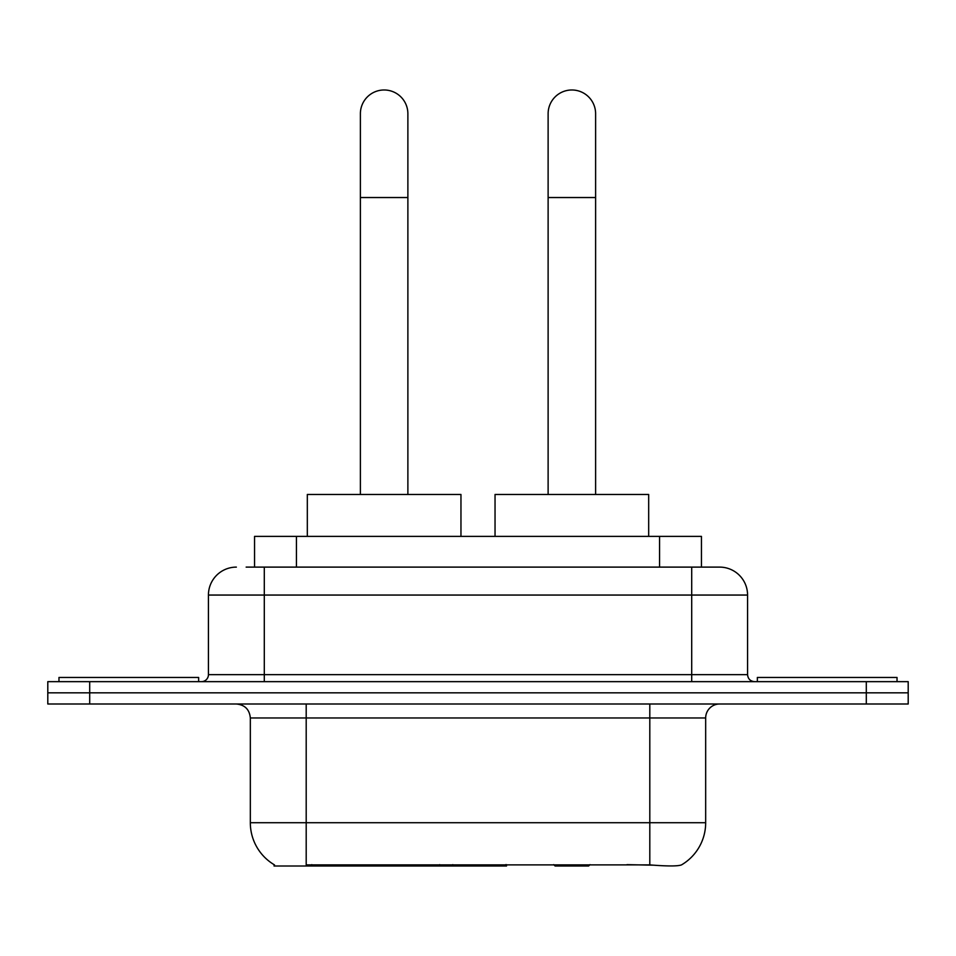 <?xml version="1.0" encoding="UTF-8"?>
<svg xmlns="http://www.w3.org/2000/svg" width="956" height="956" viewBox="0 0 956 956"><rect width="100%" height="100%" fill="white"/><g stroke="black" fill="none" stroke-linecap="round" stroke-linejoin="round"><path stroke-width="1.43" d="M506.513 864.642L506.513 866.017L274.073 866.017L274.073 864.642M254.547 567.111L254.547 536.388L701.453 536.388L701.453 567.111M274.491 864.893A48.887 48.887 0 0 1 250.329 822.722L306.195 822.722L306.195 864.893L649.805 864.893C667.3 866.291 677.864 866.291 681.509 864.893A48.887 48.887 0 0 0 705.671 822.722L705.671 717.968A13.97 13.97 0 0 1 719.641 703.998M250.329 822.722L250.329 717.968C249.504 709.483 244.844 704.823 236.359 703.998M89.697 681.652L908.2 681.652L908.2 692.825L47.8 692.825L47.8 703.998L89.697 703.998L89.697 692.825L47.8 692.825L47.8 681.652L89.697 681.652L89.697 692.825L908.2 692.825L908.2 703.998L89.697 703.998M653.271 865.18L626.969 864.642M246.779 567.111L719.641 567.111A27.939 27.939 0 0 1 747.568 595.05L747.568 674.661C747.986 678.903 750.317 681.234 754.559 681.652M246.146 567.111L264.298 567.111L264.298 595.05L208.432 595.05L208.432 674.661A6.979 6.979 0 0 1 201.441 681.652M236.359 567.111A27.939 27.939 0 0 0 208.432 595.05M747.568 595.05L691.702 595.05L691.702 567.111L719.641 567.111M198.645 681.652L198.645 677.457L58.973 677.457L58.973 681.652M897.027 681.652L897.027 677.457L757.355 677.457L757.355 681.652M360.388 494.479L360.388 113.728A23.745 23.745 0 0 1 384.133 89.984A23.745 23.745 0 0 1 407.877 113.728A23.745 23.745 0 0 0 384.133 89.984M407.877 494.479L407.877 113.728M460.959 536.388L460.959 494.479L307.318 494.479L307.318 536.388M548.123 494.479L548.123 113.728A23.745 23.745 0 0 1 571.867 89.984A23.745 23.745 0 0 1 595.612 113.728A23.745 23.745 0 0 0 571.867 89.984M595.612 494.479L595.612 113.728M589.995 864.642L588.621 866.017L555.101 866.017L553.727 864.642M648.682 536.388L648.682 494.479L495.041 494.479L495.041 536.388M439.676 864.642L439.676 866.017M311.787 866.017L311.787 864.642M296.444 567.111L296.444 536.388M659.556 567.111L659.556 536.388M452.797 864.642L452.797 866.017M505.664 864.642L505.664 866.017M649.805 703.998L649.805 717.968L250.329 717.968M705.671 717.968L649.805 717.968L649.805 822.722L705.671 822.722M649.805 864.893L649.805 822.722L306.195 822.722L306.195 703.998M866.303 703.998L866.303 681.652M264.298 681.652L264.298 674.661L747.568 674.661M208.432 674.661L264.298 674.661L264.298 595.05L691.702 595.05L691.702 681.652M360.388 197.534L407.877 197.534M548.123 197.534L595.612 197.534"/></g></svg>

